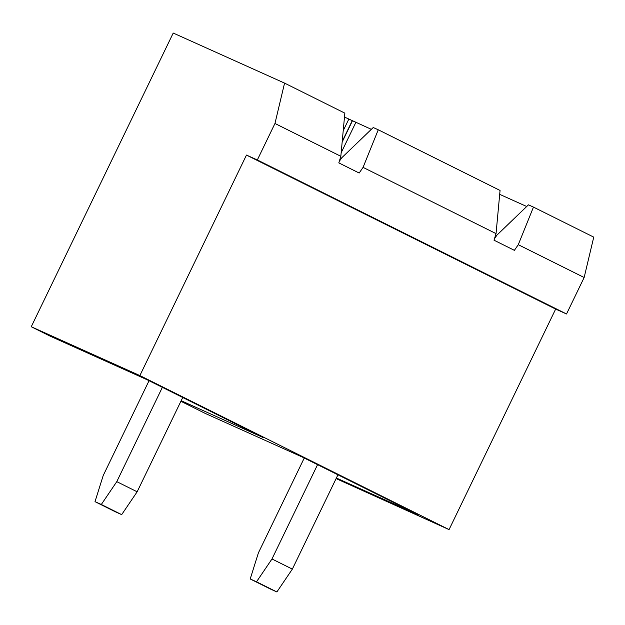 <?xml version="1.0" encoding="UTF-8"?>
<svg xmlns="http://www.w3.org/2000/svg" width="625" height="625" viewBox="0 0 625 625"><rect width="100%" height="100%" fill="white"/><g stroke="black" fill="none" stroke-linecap="round" stroke-linejoin="round"><path stroke-width="0.94" d="M494.477 238.719L496.953 235.102L528.438 204.844L533.461 207.102L518.273 244.688L514.383 250.344L494.016 240.195L496.047 233.617L500.055 190.461L378.258 129.781L373.234 127.523L341.75 157.789L339.266 161.398M496.047 233.617L363.07 167.375L378.258 129.781M363.07 167.375L359.18 173.031L338.812 162.883L340.836 156.297L274.961 123.484L284.562 83.109L173.227 33.047L31.25 326.734L139.875 375.578L246.469 155.07L257.336 159.953L274.961 123.484M340.836 156.297L344.852 113.141L284.562 83.109M533.461 207.102L593.75 237.133L584.148 277.508L566.523 313.977L555.656 309.086L246.469 155.07M555.656 309.086L449.062 529.602L139.875 375.578M336.391 478.016L418.578 514.977L302.477 457.141L205.398 413.492L180.898 401.289M449.062 529.602L336.109 478.602M181.18 400.703L263.375 437.656L147.273 379.82L50.195 336.172L31.25 326.734M344.484 117.062L371.344 129.344M499.695 194.352L526.711 206.5M584.148 277.508L518.273 244.688M566.523 313.977L257.336 159.953M149.047 380.711L103.203 475.547L95.008 501.656L101.312 504.492L116.781 481.648L162.367 387.344M95.008 501.656L115.375 511.805L121.68 514.633L101.312 504.492M116.781 481.648L137.148 491.797L182.734 397.492M137.148 491.797L121.68 514.633M304.25 458.023L258.406 552.859L250.211 578.969L256.516 581.805L271.984 558.969L317.57 464.656M250.211 578.969L270.578 589.117L276.883 591.953L256.516 581.805M271.984 558.969L292.352 569.109L337.945 474.805M292.352 569.109L276.883 591.953M343.219 130.703L348.859 119.031M355.859 122.383L341.164 152.766M342.164 142.055L352.461 120.758M352.258 120.656L342.227 141.414"/></g></svg>
